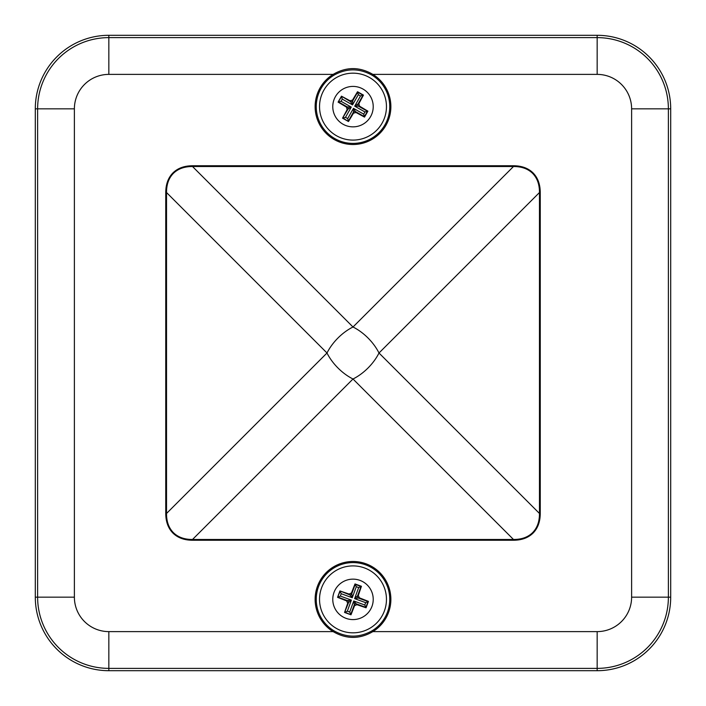 <?xml version="1.0" encoding="UTF-8"?>
<svg xmlns="http://www.w3.org/2000/svg" width="706" height="706" viewBox="0 0 706 706"><rect width="100%" height="100%" fill="white"/><g stroke="black" fill="none" stroke-linecap="round" stroke-linejoin="round"><path stroke-width="1.06" d="M343.028 124.23A20.227 20.227 0 0 1 335.403 96.66A20.227 20.227 0 0 1 362.972 89.044A20.227 20.227 0 0 1 370.597 116.605A20.227 20.227 0 0 1 343.028 124.23A20.227 20.227 0 0 0 370.597 116.605A20.227 20.227 0 0 0 362.972 89.044M342.534 118.158L347.89 109.395A1.836 1.827 -105.5 0 0 347.193 106.897L351.288 107.109L347.14 109.598L342.534 118.158L348.482 121.529L353.468 113.189L353.477 108.345L355.965 112.492L364.525 117.099L367.897 111.151L359.548 106.165L354.712 106.165L358.11 103.879A1.836 1.827 74.5 0 0 358.807 106.377L367.447 111.274L364.402 116.649L355.753 111.751A1.836 1.827 -15.5 0 0 353.265 112.439L348.358 121.079L347.67 118.582L353.477 108.345L363.714 114.151L364.525 117.099M347.14 109.598L346.452 107.1L347.193 106.897L338.553 101.999L341.051 101.302L351.288 107.109L345.481 117.346L347.67 118.582M341.475 96.175L350.247 101.523A1.836 1.827 -15.5 0 0 352.735 100.834L352.523 104.92L350.035 100.773L341.475 96.175L338.103 102.123L346.452 107.1M350.035 100.773L352.532 100.084L352.735 100.834L357.642 92.186L363.016 95.239L358.11 103.879L358.86 103.667L363.466 95.107L357.518 91.736L352.532 100.084M346.037 618.35A20.227 20.227 0 0 1 334.009 592.405A20.227 20.227 0 0 1 359.963 580.376A20.227 20.227 0 0 1 371.991 606.322A20.227 20.227 0 0 1 346.037 618.35A20.227 20.227 0 0 0 371.991 606.322A20.227 20.227 0 0 0 359.963 580.376M344.563 612.446L348.411 602.924A1.836 1.827 -114.9 0 0 347.317 600.568L351.385 600.109L347.705 603.251L344.563 612.446L350.988 614.802L354.536 605.748L353.75 600.974L356.883 604.663L366.079 607.804L368.435 601.38L359.389 597.832L354.615 598.617L357.589 595.811A1.836 1.827 65.1 0 0 358.683 598.158L368.011 601.574L365.885 607.372L356.556 603.957A1.836 1.827 -24.9 0 0 354.209 605.051L350.785 614.379L349.699 612.023L353.75 600.974L364.799 605.024L366.079 607.804M347.705 603.251L346.611 600.894L347.317 600.568L337.989 597.152L340.336 596.067L351.385 600.109L347.334 611.158L349.699 612.023M339.921 590.931L349.444 594.77A1.836 1.827 -24.9 0 0 351.791 593.684L352.25 597.753L349.117 594.064L339.921 590.931L337.565 597.347L346.611 600.894M349.117 594.064L351.464 592.978L351.791 593.684L355.215 584.356L361.013 586.483L357.589 595.811L358.295 595.485L361.437 586.28L355.012 583.933L351.464 592.978M381.461 124.23A33.464 33.464 0 0 0 370.597 78.172A33.464 33.464 0 0 0 324.539 89.035A33.464 33.464 0 0 0 335.403 135.093A33.464 33.464 0 0 0 381.461 124.23M379.21 620.168A33.464 33.464 0 0 1 332.199 625.578A33.464 33.464 0 0 1 326.79 578.558A33.464 33.464 0 0 1 373.801 573.157A33.464 33.464 0 0 1 379.21 620.168M597.161 670.7L597.161 668.379L108.839 668.379A71.218 71.218 0 0 1 37.621 597.161L37.621 108.839A71.218 71.218 0 0 1 108.839 37.621L597.161 37.621A71.218 71.218 0 0 1 668.379 108.839L668.379 597.161A71.218 71.218 0 0 1 597.161 668.379L597.161 631.614L372.865 631.614L372.283 630.67A36.774 36.774 0 0 0 353 562.594A36.774 36.774 0 0 0 333.717 630.67L333.135 631.614A37.877 37.877 0 0 1 353 561.491A37.877 37.877 0 0 1 372.865 631.614C359.645 639.318 346.408 639.318 333.135 631.614L108.839 631.614L108.839 670.7L597.161 670.7A73.539 73.539 0 0 0 670.7 597.161L670.7 108.839A73.539 73.539 0 0 0 597.161 35.3L108.839 35.3A73.539 73.539 0 0 0 35.3 108.839L35.3 597.161A73.539 73.539 0 0 0 108.839 670.7M389.774 599.368A36.774 36.774 0 0 0 353 562.594A36.774 36.774 0 0 0 316.226 599.368A36.774 36.774 0 0 1 353 562.594A36.774 36.774 0 0 1 389.774 599.368M389.774 106.632A36.774 36.774 0 0 0 372.283 75.33C359.398 68.067 346.549 68.067 333.717 75.33A36.774 36.774 0 0 0 353 143.406A36.774 36.774 0 0 0 372.283 75.33L372.865 74.386A37.877 37.877 0 0 1 353 144.509A37.877 37.877 0 0 1 333.135 74.386C346.355 66.682 359.592 66.682 372.865 74.386L597.161 74.386L597.161 35.3M165.751 513.474L166.528 513.474L327.002 353A36.774 21.233 -45 0 1 353 327.002A36.774 21.233 45 0 1 378.998 353A36.774 21.233 135 0 1 353 378.998A36.774 21.233 -135 0 1 327.002 353L166.528 192.526L166.528 513.474C166.492 521.566 168.778 527.947 173.376 532.624C178.053 537.222 184.434 539.508 192.526 539.472L513.474 539.472L513.474 540.249L192.526 540.249C184.275 540.205 177.744 537.813 172.926 533.074C168.187 528.256 165.795 521.725 165.751 513.474L165.751 192.526C165.795 184.275 168.187 177.744 172.926 172.926C177.744 168.187 184.275 165.795 192.526 165.751L192.526 166.528C184.434 166.492 178.053 168.778 173.376 173.376C168.778 178.053 166.492 184.434 166.528 192.526L165.751 192.526M192.526 540.249L192.526 539.472L353 378.998L513.474 539.472C521.566 539.508 527.947 537.222 532.624 532.624C537.222 527.947 539.508 521.566 539.472 513.474L539.472 192.526C539.508 184.434 537.222 178.053 532.624 173.376C527.947 168.778 521.566 166.492 513.474 166.528L192.526 166.528L353 327.002L513.474 166.528L513.474 165.751C521.725 165.795 528.256 168.187 533.074 172.926C537.813 177.744 540.205 184.275 540.249 192.526L539.472 192.526L378.998 353L539.472 513.474L540.249 513.474C540.205 521.725 537.813 528.256 533.074 533.074C528.256 537.813 521.725 540.205 513.474 540.249M108.839 35.3L108.839 74.386L333.135 74.386L333.717 75.33A36.774 36.774 0 0 0 316.226 106.632M333.717 630.67C346.602 637.933 359.451 637.933 372.283 630.67M358.295 595.485L359.389 597.832M356.883 604.663L354.536 605.748M337.565 597.347L340.115 591.354L341.201 593.702L340.336 596.067M350.988 614.802L344.987 612.252L347.334 611.158M368.435 601.38L365.664 602.668L354.615 598.617L358.666 587.568L361.437 586.28M355.012 583.933L356.301 586.704L352.25 597.753L341.201 593.702M358.86 103.667L359.548 106.165M355.965 112.492L353.468 113.189M338.103 102.123L341.598 96.625L342.286 99.122L341.051 101.302M348.482 121.529L342.984 118.034L345.481 117.346M367.897 111.151L364.949 111.963L354.712 106.165L360.519 95.928L363.466 95.107M357.518 91.736L358.33 94.683L352.523 104.92L342.286 99.122M533.074 533.074L532.624 532.624M172.926 533.074L173.376 532.624M172.926 172.926L173.376 173.376M533.074 172.926L532.624 173.376M670.7 597.161L631.614 597.161L631.614 108.839L670.7 108.839M108.839 74.386A34.453 34.453 0 0 0 74.386 108.839L35.3 108.839M74.386 108.839L74.386 597.161L35.3 597.161M631.614 108.839A34.453 34.453 0 0 0 597.161 74.386M597.161 631.614A34.453 34.453 0 0 0 631.614 597.161M74.386 597.161A34.453 34.453 0 0 0 108.839 631.614M192.526 165.751L513.474 165.751M540.249 192.526L540.249 513.474M358.666 587.568L356.301 586.704M364.799 605.024L365.664 602.668M360.519 95.928L358.33 94.683M363.714 114.151L364.949 111.963"/></g></svg>
